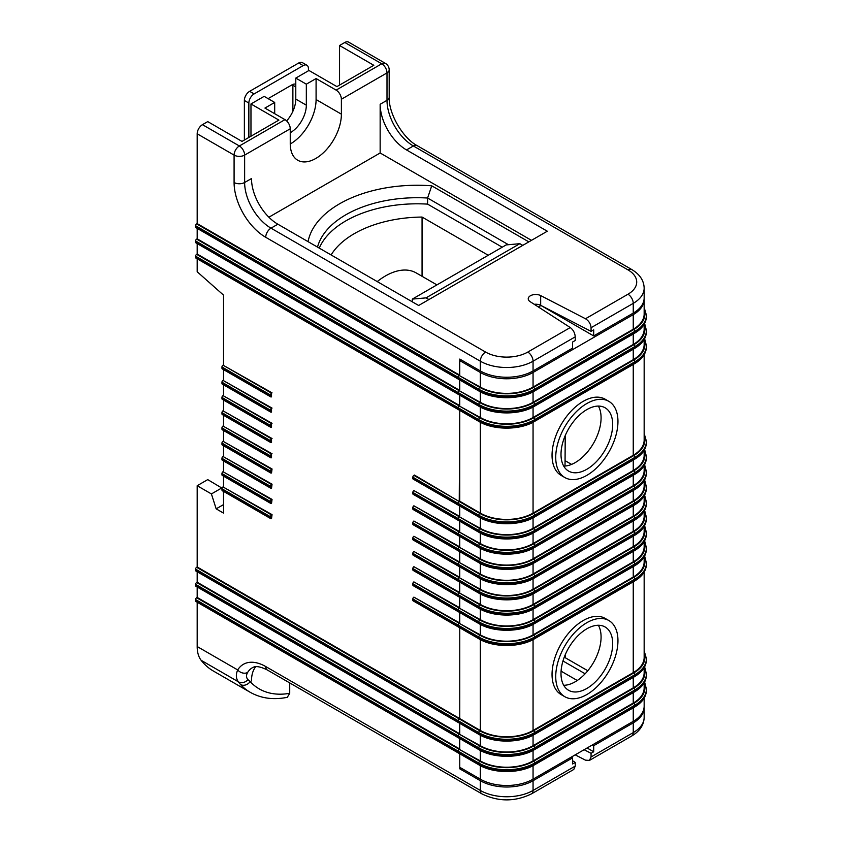 <?xml version="1.0" encoding="UTF-8"?>
<svg xmlns="http://www.w3.org/2000/svg" width="842" height="842" viewBox="0 0 842 842"><rect width="100%" height="100%" fill="white"/><g stroke="black" fill="none" stroke-linecap="round" stroke-linejoin="round"><path stroke-width="1.26" d="M412.843 478.403L478.751 516.462A39.521 22.818 0 0 0 534.638 516.462L634.826 458.616A39.521 22.818 0 0 0 646.403 442.482C646.224 449.102 642.257 454.701 634.521 459.3L534.333 517.146C519.851 525.924 493.538 525.924 479.056 517.146L458.49 505.274A1.495 0.863 -60 0 1 458.185 504.59A1.495 0.863 120 0 0 458.49 505.274L413.148 479.087A1.495 0.863 120 0 1 412.843 478.403L412.843 477.193A1.495 0.863 120 0 1 413.896 475.362L414.422 475.056L459.237 501.537A1.495 0.863 120 0 0 458.185 503.369L458.185 504.59L458.185 503.369A1.495 0.863 -60 0 1 459.237 501.537L459.764 410.412L459.764 501.243L480.329 513.115A37.28 21.524 0 0 0 533.06 513.115L633.247 455.269A37.28 21.524 0 0 0 644.162 440.05L644.162 354.735M608.84 401.339L605.145 399.203A43.994 25.397 120 0 0 583.148 401.381A43.994 25.397 120 0 0 554.415 440.155A43.994 25.397 120 0 0 561.151 475.414L564.845 477.54A43.994 25.397 120 0 0 608.84 452.143A43.994 25.397 120 0 0 608.84 401.339A43.994 25.397 120 0 0 586.842 403.518A43.994 25.397 120 0 0 558.099 442.282A43.994 25.397 120 0 0 564.845 477.54M223.54 491.391L223.54 513.115L216.162 508.852L211.416 493.938L197.186 485.718L197.186 566.992L459.764 718.594L459.764 627.774L459.764 718.594L480.329 730.467A37.28 21.524 0 0 0 533.06 730.467L633.247 672.632A37.28 21.524 0 0 0 644.162 657.413L644.162 572.086M608.84 620.522L605.145 618.396A43.994 25.397 120 0 0 583.148 620.575A43.994 25.397 120 0 0 554.415 659.339A43.994 25.397 120 0 0 561.151 694.597L564.845 696.723A43.994 25.397 120 0 0 608.84 671.327A43.994 25.397 120 0 0 608.84 620.522A43.994 25.397 120 0 0 586.842 622.701A43.994 25.397 120 0 0 558.099 661.475A43.994 25.397 120 0 0 564.845 696.723M412.843 539.29L478.751 577.349A39.521 22.818 0 0 0 534.638 577.349L634.826 519.503A39.521 22.818 0 0 0 646.403 503.369C646.224 509.989 642.257 515.588 634.521 520.188L534.333 578.022C519.851 586.8 493.538 586.8 479.056 578.022L458.49 566.15A1.495 0.863 -60 0 1 458.185 565.477A1.495 0.863 120 0 0 458.49 566.15L413.148 539.975A1.495 0.863 120 0 1 412.843 539.29L412.843 538.07A1.495 0.863 120 0 1 413.896 536.249L459.764 562.119L459.764 551.668L459.237 562.424A1.495 0.863 120 0 0 458.185 564.256L458.185 565.477L458.185 564.256A1.495 0.863 -60 0 1 459.237 562.424L480.329 573.991A37.28 21.524 0 0 0 533.06 573.991L633.247 516.157A37.28 21.524 0 0 0 644.162 500.937L644.162 495.98M412.843 554.51L478.751 592.568A39.521 22.818 0 0 0 534.638 592.568L634.826 534.723A39.521 22.818 0 0 0 646.403 518.588C646.224 525.208 642.257 530.807 634.521 535.407L534.333 593.252C519.851 602.03 493.538 602.03 479.056 593.252L458.49 581.38A1.495 0.863 -60 0 1 458.185 580.696A1.495 0.863 120 0 0 458.49 581.38L413.148 555.194A1.495 0.863 120 0 1 412.843 554.51L412.843 553.299A1.495 0.863 120 0 1 413.896 551.468L459.764 577.349L459.764 566.887L459.237 577.654A1.495 0.863 120 0 0 458.185 579.475L458.185 580.696L458.185 579.475A1.495 0.863 -60 0 1 459.237 577.654L480.329 589.221A37.28 21.524 0 0 0 533.06 589.221L633.247 531.376A37.28 21.524 0 0 0 644.162 516.157L644.162 511.21M412.843 569.739L478.751 607.787A39.521 22.818 0 0 0 534.638 607.787L634.826 549.942A39.521 22.818 0 0 0 646.403 533.817C646.224 540.427 642.257 546.037 634.521 550.626L534.333 608.471C519.851 617.249 493.538 617.249 479.056 608.471L458.49 596.599A1.495 0.863 -60 0 1 458.185 595.915A1.495 0.863 120 0 0 458.49 596.599L413.148 570.413A1.495 0.863 120 0 1 412.843 569.739L412.843 568.518A1.495 0.863 120 0 1 413.896 566.687L459.764 592.568L459.764 582.106L459.237 592.873A1.495 0.863 120 0 0 458.185 594.694L458.185 595.915L458.185 594.694A1.495 0.863 -60 0 1 459.237 592.873L480.329 604.44A37.28 21.524 0 0 0 533.06 604.44L633.247 546.595A37.28 21.524 0 0 0 644.162 531.376L644.162 526.429M412.843 584.958L478.751 623.006A39.521 22.818 0 0 0 534.638 623.006L634.826 565.171A39.521 22.818 0 0 0 646.403 549.037C646.224 555.646 642.257 561.256 634.521 565.856L534.333 623.69C519.851 632.468 493.538 632.468 479.056 623.69L458.49 611.818A1.495 0.863 -60 0 1 458.185 611.134A1.495 0.863 120 0 0 458.49 611.818L413.148 585.643A1.495 0.863 120 0 1 412.843 584.958L412.843 583.738A1.495 0.863 120 0 1 413.896 581.906L459.764 607.787L459.764 597.336L459.237 608.092A1.495 0.863 120 0 0 458.185 609.913L458.185 611.134L458.185 609.913A1.495 0.863 -60 0 1 459.237 608.092L480.329 619.659A37.28 21.524 0 0 0 533.06 619.659L633.247 561.824A37.28 21.524 0 0 0 644.162 546.595L644.162 541.648M412.843 600.178L478.751 638.225A39.521 22.818 0 0 0 534.638 638.225L634.826 580.391A39.521 22.818 0 0 0 646.403 564.256C646.224 570.865 642.257 576.475 634.521 581.075L534.333 638.91C519.851 647.687 493.538 647.687 479.056 638.91L458.49 627.037A1.495 0.863 -60 0 1 458.185 626.353A1.495 0.863 120 0 0 458.49 627.037L413.148 600.862A1.495 0.863 120 0 1 412.843 600.178L412.843 598.957A1.495 0.863 120 0 1 413.896 597.136L459.764 623.006L459.764 612.555L459.237 623.312A1.495 0.863 120 0 0 458.185 625.143L458.185 626.353L458.185 625.143A1.495 0.863 -60 0 1 459.237 623.312L480.329 634.879A37.28 21.524 0 0 0 533.06 634.879L633.247 577.044A37.28 21.524 0 0 0 644.162 561.824L644.162 556.867M458.185 720.731L458.185 721.952L458.185 720.731A1.495 0.863 -60 0 1 459.237 718.9L459.764 718.594L459.237 718.9A1.495 0.863 120 0 0 458.185 720.731L195.597 569.129L195.597 570.35L458.185 721.952A1.495 0.863 120 0 0 458.49 722.625A1.495 0.863 -60 0 1 458.185 721.952L478.751 733.824L478.751 732.603L458.185 720.731M197.186 571.76L197.186 582.222L459.764 733.824L459.764 723.362L459.237 734.129A1.495 0.863 120 0 0 458.185 735.95L458.185 737.171L458.185 735.95A1.495 0.863 -60 0 1 459.237 734.129L480.329 745.696A37.28 21.524 0 0 0 533.06 745.696L633.247 687.851A37.28 21.524 0 0 0 644.162 672.632L644.162 667.685M197.186 586.979L197.186 597.441L459.764 749.043L459.764 738.581L459.237 749.348A1.495 0.863 120 0 0 458.185 751.169L458.185 752.39L458.185 751.169A1.495 0.863 -60 0 1 459.237 749.348L480.329 760.915A37.28 21.524 0 0 0 533.06 760.915L633.247 703.07A37.28 21.524 0 0 0 644.162 687.851L644.162 682.904M461.09 359.829L459.764 360.597L459.237 375.511A1.495 0.863 120 0 0 458.185 377.332L458.185 378.553L458.185 377.332A1.495 0.863 -60 0 1 459.237 375.511L480.329 387.078A37.28 21.524 0 0 0 533.06 387.078L633.247 329.233A37.28 21.524 0 0 0 644.162 314.013L644.162 299.405A37.28 21.524 0 0 0 644.141 298.647M197.186 228.371L197.186 238.823L459.764 390.425L459.764 379.974L459.237 390.73A1.495 0.863 120 0 0 458.185 392.561L458.185 393.772L458.185 392.561A1.495 0.863 -60 0 1 459.237 390.73L480.329 402.297A37.28 21.524 0 0 0 533.06 402.297L633.247 344.462A37.28 21.524 0 0 0 644.162 329.233L644.162 324.286M197.186 243.591L197.186 254.042L459.764 405.644L459.764 395.193L459.237 405.949A1.495 0.863 120 0 0 458.185 407.781L458.185 409.002L458.185 407.781A1.495 0.863 -60 0 1 459.237 405.949L480.329 417.516A37.28 21.524 0 0 0 533.06 417.516L633.247 359.681A37.28 21.524 0 0 0 644.162 344.462L644.162 339.505M412.843 493.623L478.751 531.681A39.521 22.818 0 0 0 534.638 531.681L634.826 473.835A39.521 22.818 0 0 0 646.403 457.701C646.224 464.321 642.257 469.931 634.521 474.52L534.333 532.365C519.851 541.143 493.538 541.143 479.056 532.365L458.49 520.493A1.495 0.863 -60 0 1 458.185 519.809A1.495 0.863 120 0 0 458.49 520.493L413.148 494.307A1.495 0.863 120 0 1 412.843 493.623L412.843 492.412A1.495 0.863 120 0 1 413.896 490.581L459.764 516.462L459.764 506L459.237 516.767A1.495 0.863 120 0 0 458.185 518.588L458.185 519.809L458.185 518.588A1.495 0.863 -60 0 1 459.237 516.767L480.329 528.334A37.28 21.524 0 0 0 533.06 528.334L633.247 470.489A37.28 21.524 0 0 0 644.162 455.269L644.162 450.323M412.843 508.852L478.751 546.9A39.521 22.818 0 0 0 534.638 546.9L634.826 489.065A39.521 22.818 0 0 0 646.403 472.93C646.224 479.54 642.257 485.15 634.521 489.749L534.333 547.584C519.851 556.362 493.538 556.362 479.056 547.584L458.49 535.712A1.495 0.863 -60 0 1 458.185 535.028A1.495 0.863 120 0 0 458.49 535.712L413.148 509.536A1.495 0.863 120 0 1 412.843 508.852L412.843 507.631A1.495 0.863 120 0 1 413.896 505.8L459.764 531.681L459.764 521.23L459.237 531.986A1.495 0.863 120 0 0 458.185 533.807L458.185 535.028L458.185 533.807A1.495 0.863 -60 0 1 459.237 531.986L480.329 543.553A37.28 21.524 0 0 0 533.06 543.553L633.247 485.708A37.28 21.524 0 0 0 644.162 470.489L644.162 465.542M412.843 524.071L478.751 562.119A39.521 22.818 0 0 0 534.638 562.119L634.826 504.284A39.521 22.818 0 0 0 646.403 488.149C646.224 494.759 642.257 500.369 634.521 504.968L534.333 562.803C519.851 571.581 493.538 571.581 479.056 562.803L458.49 550.931A1.495 0.863 -60 0 1 458.185 550.247A1.495 0.863 120 0 0 458.49 550.931L413.148 524.755A1.495 0.863 120 0 1 412.843 524.071L412.843 522.85A1.495 0.863 120 0 1 413.896 521.03L459.764 546.9L459.764 536.449L459.237 547.205A1.495 0.863 120 0 0 458.185 549.037L458.185 550.247L458.185 549.037A1.495 0.863 -60 0 1 459.237 547.205L480.329 558.772A37.28 21.524 0 0 0 533.06 558.772L633.247 500.937A37.28 21.524 0 0 0 644.162 485.708L644.162 480.761M571.55 464.405L565.224 460.753M633.247 329.233L633.247 314.624L533.06 372.469L533.06 387.078M459.764 360.597L480.329 372.469A37.28 21.524 0 0 0 533.06 372.469M633.247 314.624A37.28 21.524 0 0 0 644.162 299.405M563.719 466.1A36.543 21.092 120 0 0 593.515 443.292A36.543 21.092 120 0 0 598.367 406.086M533.06 765.652L533.06 779.176L633.247 721.341L633.247 707.838M289.722 682.915L289.722 693.303L287.29 697.313C273.513 700.102 261.157 698.428 250.221 692.303L213.31 671A120.659 69.665 -60 0 1 201.143 660.307A37.28 21.524 -60 0 1 197.186 646.54L237.707 669.937A44.742 25.828 60 0 1 265.725 666.548L480.329 790.449L480.329 780.702L459.764 768.83L459.764 753.811L459.764 767.304L480.329 779.176L480.329 765.652M533.06 779.176A37.28 21.524 180 0 1 480.329 779.176M644.162 698.123L644.162 706.122A37.28 21.524 180 0 1 633.247 721.341M564.435 657.255L587.8 670.748M563.719 685.283A36.543 21.092 120 0 0 593.515 662.475A36.543 21.092 120 0 0 598.367 625.269M458.49 753.074L195.912 601.472A1.495 0.863 -60 0 1 195.597 600.788L478.751 764.262A39.521 22.818 0 0 0 534.638 764.262L634.826 706.427A39.521 22.818 0 0 0 646.403 690.293C646.224 696.902 642.257 702.512 634.521 707.101L534.333 764.946C519.851 773.724 493.538 773.724 479.056 764.946L458.49 753.074A1.495 0.863 -60 0 1 458.185 752.39A1.495 0.863 120 0 0 458.49 753.074A1.495 0.863 120 0 0 459.237 753.001M458.49 737.855L195.912 586.253A1.495 0.863 -60 0 1 195.597 585.569L478.751 749.043A39.521 22.818 0 0 0 534.638 749.043L634.826 691.198A39.521 22.818 0 0 0 646.403 675.063C646.224 681.683 642.257 687.283 634.521 691.882L534.333 749.727C519.851 758.505 493.538 758.505 479.056 749.727L458.49 737.855A1.495 0.863 -60 0 1 458.185 737.171A1.495 0.863 120 0 0 458.49 737.855A1.495 0.863 120 0 0 459.237 737.781M458.49 409.675L195.912 258.073A1.495 0.863 -60 0 1 195.597 257.389L478.751 420.874A39.521 22.818 0 0 0 534.638 420.874L634.826 363.028A39.521 22.818 0 0 0 646.403 346.893C646.224 353.514 642.257 359.113 634.521 363.712L534.333 421.547C519.851 430.325 493.538 430.325 479.056 421.547L458.49 409.675A1.495 0.863 -60 0 1 458.185 409.002A1.495 0.863 120 0 0 458.49 409.675A1.495 0.863 120 0 0 459.237 409.601M458.49 394.456L195.912 242.854A1.495 0.863 -60 0 1 195.597 242.17L478.751 405.644A39.521 22.818 0 0 0 534.638 405.644L634.826 347.809A39.521 22.818 0 0 0 646.403 331.674C646.224 338.284 642.257 343.894 634.521 348.493L534.333 406.328C519.851 415.106 493.538 415.106 479.056 406.328L458.49 394.456A1.495 0.863 -60 0 1 458.185 393.772A1.495 0.863 120 0 0 458.49 394.456A1.495 0.863 120 0 0 459.237 394.382M458.49 379.237L195.912 227.635A1.495 0.863 -60 0 1 195.597 226.951L478.751 390.425A39.521 22.818 0 0 0 534.638 390.425L634.826 332.59A39.521 22.818 0 0 0 646.403 316.455C646.224 323.065 642.257 328.675 634.521 333.264L534.333 391.109C519.851 399.887 493.538 399.887 479.056 391.109L458.49 379.237A1.495 0.863 -60 0 1 458.185 378.553A1.495 0.863 120 0 0 458.49 379.237A1.495 0.863 120 0 0 459.237 379.163M561.088 671.158L577.275 680.504M428.925 299.552L426.01 297.879L412.317 299.099L506.168 244.917L519.872 243.685L522.777 245.369M412.317 299.099L412.317 301.836M426.01 297.879L519.872 243.685M586.842 628.795A36.543 21.092 120 0 0 562.972 660.991A36.543 21.092 120 0 0 568.571 690.272A36.543 21.092 120 0 0 605.114 669.179A36.543 21.092 120 0 0 605.114 626.985A36.543 21.092 120 0 0 586.842 628.795M586.842 409.601A36.543 21.092 120 0 0 562.972 441.808A36.543 21.092 120 0 0 568.571 471.078A36.543 21.092 120 0 0 605.114 449.986A36.543 21.092 120 0 0 605.114 407.791A36.543 21.092 120 0 0 586.842 409.601M295.784 84.389A7.452 4.305 -60 0 0 292.09 84.789L268.103 98.64M254.126 93.915L303.162 65.602L298.678 63.013L249.642 91.325L254.126 93.915A7.452 4.305 120 0 0 248.853 103.05L244.369 100.461L244.369 140.035M248.853 137.446L248.853 103.05M308.435 70.781L308.435 68.655A7.452 4.305 120 0 0 306.898 65.234A7.452 4.305 120 0 0 303.162 65.602M244.369 100.461A7.452 4.305 -60 0 1 249.642 91.325M298.678 63.013A7.452 4.305 -60 0 1 302.415 62.645L306.898 65.234M292.879 111.312L292.879 85.242A7.452 4.305 120 0 0 292.827 84.421M565.224 435.588L565.024 466.047M488.244 255.263L422.063 217.057A98.156 56.677 0 0 0 331.106 254.947M564.172 657.413L565.224 656.802L565.224 654.771M422.063 217.057L422.063 276.313M436.924 284.891L416.18 272.913A61.519 35.522 120 0 0 385.425 275.965A61.519 35.522 120 0 0 377.237 281.586M255.768 666.696A37.28 21.524 -120 0 0 251.495 680.852L250.158 681.62A113.196 65.36 120 0 0 289.722 693.303M247.98 679.641A7.452 6.315 145.2 0 1 238.254 681.736C235.939 678.336 235.749 674.4 237.707 669.937A7.452 5.81 31.6 0 0 247.653 672.421C246.022 675.231 246.138 677.642 247.98 679.641L250.158 681.62A7.452 5.989 -42.8 0 1 240.559 684.557L238.254 681.736L201.143 660.307M272.05 514.63L271.524 514.936A1.495 0.863 -60 0 0 270.471 516.767L270.471 517.988A1.495 0.863 -60 0 0 270.787 518.661A1.495 0.863 -60 0 0 271.524 518.588L272.05 514.63L223.014 486.929L271.524 514.936M270.787 518.661L222.277 490.654A1.495 0.863 -60 0 1 221.962 489.981L221.962 488.76A1.495 0.863 -60 0 1 223.014 486.929M272.05 499.411L271.524 499.716A1.495 0.863 -60 0 0 270.471 501.548L270.471 502.758A1.495 0.863 -60 0 0 270.787 503.442A1.495 0.863 -60 0 0 271.524 503.369L272.05 499.411L223.014 471.709L271.524 499.716M270.787 503.442L222.277 475.435A1.495 0.863 -60 0 1 221.962 474.751L221.962 473.541A1.495 0.863 -60 0 1 223.014 471.709M272.05 484.192L271.524 484.497A1.495 0.863 -60 0 0 270.471 486.318L270.471 487.539A1.495 0.863 -60 0 0 270.787 488.223A1.495 0.863 -60 0 0 271.524 488.149L272.05 484.192L223.014 456.49L271.524 484.497M270.787 488.223L222.277 460.216A1.495 0.863 -60 0 1 221.962 459.532L221.962 458.311A1.495 0.863 -60 0 1 223.014 456.49M272.05 468.973L271.524 469.278A1.495 0.863 -60 0 0 270.471 471.099L270.471 472.32A1.495 0.863 -60 0 0 270.787 473.004A1.495 0.863 -60 0 0 271.524 472.93L272.05 468.973L223.014 441.271L271.524 469.278M270.787 473.004L222.277 444.997A1.495 0.863 -60 0 1 221.962 444.313L221.962 443.092A1.495 0.863 -60 0 1 223.014 441.271M270.471 455.88L270.471 457.101A1.495 0.863 -60 0 0 270.787 457.785A1.495 0.863 -60 0 0 271.524 457.711L271.524 454.048A1.495 0.863 -60 0 0 270.471 455.88L221.962 427.873A1.495 0.863 -60 0 1 223.014 426.041L272.05 453.754M270.787 457.785L222.277 429.778A1.495 0.863 -60 0 1 221.962 429.094L221.962 427.873M270.471 440.661L270.471 441.871A1.495 0.863 -60 0 0 270.787 442.555A1.495 0.863 -60 0 0 271.524 442.482L271.524 438.829A1.495 0.863 -60 0 0 270.471 440.661L221.962 412.654A1.495 0.863 -60 0 1 223.014 410.822L272.05 438.524M270.787 442.555L222.277 414.548A1.495 0.863 -60 0 1 221.962 413.864L221.962 412.654M270.471 425.442L270.471 426.652A1.495 0.863 -60 0 0 270.787 427.336A1.495 0.863 -60 0 0 271.524 427.262L271.524 423.61A1.495 0.863 -60 0 0 270.471 425.442L221.962 397.435A1.495 0.863 -60 0 1 223.014 395.603L272.05 423.305M270.787 427.336L222.277 399.329A1.495 0.863 -60 0 1 221.962 398.645L221.962 397.435M270.471 410.212L270.471 411.433A1.495 0.863 -60 0 0 270.787 412.117A1.495 0.863 -60 0 0 271.524 412.043L271.524 408.391A1.495 0.863 -60 0 0 270.471 410.212L221.962 382.205A1.495 0.863 -60 0 1 223.014 380.384L272.05 408.086M270.787 412.117L222.277 384.11A1.495 0.863 -60 0 1 221.962 383.426L221.962 382.205M270.471 394.993L270.471 396.214A1.495 0.863 -60 0 0 270.787 396.898A1.495 0.863 -60 0 0 271.524 396.824L271.524 393.172A1.495 0.863 -60 0 0 270.471 394.993L221.962 366.986A1.495 0.863 -60 0 1 223.014 365.165L272.05 392.867M270.787 396.898L222.277 368.891A1.495 0.863 -60 0 1 221.962 368.207L221.962 366.986M458.49 627.037A1.495 0.863 120 0 0 459.237 626.964M458.49 611.818A1.495 0.863 120 0 0 459.237 611.745M458.49 596.599A1.495 0.863 120 0 0 459.237 596.525M458.49 581.38A1.495 0.863 120 0 0 459.237 581.306M458.49 566.15A1.495 0.863 120 0 0 459.237 566.077M458.49 550.931A1.495 0.863 120 0 0 459.237 550.857M458.49 535.712A1.495 0.863 120 0 0 459.237 535.638M458.49 520.493A1.495 0.863 120 0 0 459.237 520.419M458.49 505.274A1.495 0.863 120 0 0 459.237 505.2M286.648 120.922A22.366 12.914 -60 0 0 295.784 99.093L295.784 78.085L306.33 84.179L316.087 78.548L316.087 99.545A36.164 20.882 -60 0 1 290.248 143.993M197.186 133.794L197.186 223.604L459.764 375.206L459.764 359.071L480.329 370.943L480.329 361.197L265.725 237.297A44.742 25.828 60 0 1 234.087 182.504L234.087 155.107L197.186 133.794A7.452 4.305 -60 0 1 202.459 124.669L239.36 145.971L284.975 119.638A7.452 4.305 60 0 1 290.248 128.773L290.248 143.687A36.164 20.882 120 0 0 297.742 160.243A36.164 20.882 120 0 0 325.601 150.56A36.164 20.882 120 0 0 341.389 114.165L341.389 99.24A7.452 4.305 -120 0 0 336.116 90.115L381.731 63.782L344.82 42.468A7.452 4.305 -60 0 1 348.546 42.1L385.457 63.413A7.452 4.305 120 0 0 381.731 63.782A7.452 4.305 60 0 1 387.004 72.907L341.389 99.24M316.087 78.548L336.116 90.115M284.975 119.638L264.935 108.071L274.692 102.44L274.692 113.702M290.248 132.731A22.366 12.914 120 0 0 306.33 105.176L306.33 84.179M202.459 124.669L207.732 121.616L242.001 141.403L278.913 120.101L250.969 103.966L264.146 96.356L274.692 102.44M295.784 78.085L308.961 70.475L336.916 86.61L373.816 65.297L339.547 45.51L344.82 42.468M250.969 136.236L250.969 103.966M223.54 476.172L223.54 486.623M223.54 460.953L223.54 471.404M223.54 445.734L223.54 456.185M223.54 430.504L223.54 440.966M223.54 415.285L223.54 425.747M223.54 400.066L223.54 410.517M223.54 384.847L223.54 395.298M223.54 369.627L223.54 380.079M197.186 258.81L197.186 271.766L223.54 295.142L223.54 364.86M339.547 45.51L339.547 85.084M479.056 421.547A1.495 0.863 -60 0 1 478.751 420.874L478.751 419.653L195.597 256.178L195.597 257.389M195.597 256.178A1.495 0.863 -60 0 1 196.649 254.347L479.803 417.821A38.027 21.955 0 0 0 533.586 417.821L633.773 359.987A38.027 21.955 0 0 0 644.162 340.136M197.186 254.042L196.649 254.347M479.056 406.328A1.495 0.863 -60 0 1 478.751 405.644L478.751 404.434L195.597 240.959L195.597 242.17M195.597 240.959A1.495 0.863 -60 0 1 196.649 239.128L479.803 402.602A38.027 21.955 0 0 0 533.586 402.602L633.773 344.767A38.027 21.955 0 0 0 644.162 324.907M197.186 238.823L196.649 239.128M479.056 391.109A1.495 0.863 -60 0 1 478.751 390.425L478.751 389.204L195.597 225.73L195.597 226.951M195.597 225.73A1.495 0.863 -60 0 1 196.649 223.909L479.803 387.383A38.027 21.955 0 0 0 533.586 387.383L633.773 329.538A38.027 21.955 0 0 0 644.162 309.688M197.186 223.604L196.649 223.909M197.186 602.209L197.186 646.54M479.056 764.946A1.495 0.863 -60 0 1 478.751 764.262L478.751 763.041L195.597 599.567L195.597 600.788M195.597 599.567A1.495 0.863 -60 0 1 196.649 597.746L479.803 761.221A38.027 21.955 0 0 0 533.586 761.221L633.773 703.375A38.027 21.955 0 0 0 644.162 683.525M197.186 597.441L196.649 597.746M479.056 749.727A1.495 0.863 -60 0 1 478.751 749.043L478.751 747.822L195.597 584.348L195.597 585.569M195.597 584.348A1.495 0.863 -60 0 1 196.649 582.527L479.803 746.001A38.027 21.955 0 0 0 533.586 746.001L633.773 688.156A38.027 21.955 0 0 0 644.162 668.306M197.186 582.222L196.649 582.527M479.056 734.498A1.495 0.863 -60 0 1 478.751 733.824A39.521 22.818 0 0 0 534.638 733.824L634.826 675.979A39.521 22.818 0 0 0 646.403 659.844C646.224 666.464 642.257 672.063 634.521 676.663L534.333 734.498C519.851 743.286 493.538 743.286 479.056 734.498L195.912 571.023A1.495 0.863 -60 0 1 195.597 570.35M195.597 569.129A1.495 0.863 -60 0 1 196.649 567.298L479.803 730.772A38.027 21.955 0 0 0 533.586 730.772L633.773 672.937A38.027 21.955 0 0 0 644.162 653.087M197.186 566.992L196.649 567.298M197.186 485.718L207.732 479.624L222.067 488.171M587.106 747.98L593.694 751.78L591.063 753.306L591.063 756.958L589.432 760.421L585.495 760.168L575.202 754.853M502.211 247.19L427.599 204.122A100.851 58.224 0 0 0 319.255 248.116M427.599 204.122L427.599 198.028A100.851 58.224 0 0 0 317.508 247.106M508.452 244.706L427.599 198.028L431.736 185.808L528.839 241.865M562.972 660.981L585.137 673.779M585.495 318.75L627.974 294.226A7.452 4.305 60 0 1 633.247 303.362A37.28 21.524 180 0 0 644.162 288.143L644.162 297.879A37.28 21.524 180 0 1 633.247 313.098L633.247 303.362L591.063 327.717C590.705 323.865 588.853 320.876 585.495 318.75L540.669 295.584A7.452 4.305 0 0 0 532.649 294.868A7.452 4.305 0 0 0 528.239 298.794A7.452 4.305 0 0 0 530.144 301.668L570.266 327.549C573.265 329.875 574.928 332.969 575.244 336.842L533.06 361.197L533.06 370.943L572.602 348.114L572.602 342.02L575.244 340.505L575.244 336.842M538.385 306.983L540.964 305.488L593.694 335.937L633.247 313.098M533.06 370.943A37.28 21.524 180 0 1 480.329 370.943M593.694 751.78L593.694 745.696L633.247 722.857A37.28 21.524 0 0 0 644.162 707.638A37.28 21.524 0 0 0 644.141 706.88M593.694 335.937L593.694 329.843L591.063 331.369L591.063 327.717M216.162 508.852L223.54 504.59M223.54 492.823L222.993 491.075M211.416 493.938L221.962 487.844M575.244 766.094L575.244 762.442L572.602 763.957L572.602 757.874L533.06 780.702L533.06 790.449L575.244 766.094L573.781 769.451L531.513 793.859A7.452 4.305 60 0 0 533.06 790.449A37.28 21.524 0 0 1 480.329 790.449A7.452 4.305 120 0 0 481.877 793.859C498.422 801.879 514.967 801.879 531.513 793.859M459.764 768.83L461.09 768.072M480.329 780.702A37.28 21.524 0 0 0 533.06 780.702M571.286 757.105L572.602 757.874M592.379 744.928L593.694 745.696M458.49 722.625A1.495 0.863 120 0 0 459.237 722.552M290.248 128.773L244.633 155.107L244.633 182.504L251.495 178.546A37.28 21.524 -120 0 0 277.86 224.214L418.642 305.488L547.3 231.213L406.507 149.929A37.28 21.524 60 0 1 380.152 104.271L387.004 100.314L387.004 72.907A7.452 4.305 180 0 0 389.183 69.865A7.452 7.452 0 0 0 385.457 63.413M531.481 240.349L380.152 152.981L268.882 217.215M380.152 152.981L380.152 104.271M534.249 304.309A7.452 4.305 180 0 1 540.669 305.33L591.063 331.369M591.063 753.306L584.106 749.706M572.602 760.736L575.244 762.442M308.056 241.643A109.807 63.392 180 0 1 431.736 185.808M533.06 422.252L533.06 513.115M633.247 455.269L633.247 364.449M533.06 639.615L533.06 730.467M633.247 672.632L633.247 581.811M479.056 578.022A1.495 0.863 -60 0 1 478.751 577.349L478.751 576.128L412.843 538.07M479.056 593.252A1.495 0.863 -60 0 1 478.751 592.568L478.751 591.347L412.843 553.299M479.056 608.471A1.495 0.863 -60 0 1 478.751 607.787L478.751 606.566L412.843 568.518M479.056 623.69A1.495 0.863 -60 0 1 478.751 623.006L478.751 621.796L412.843 583.738M479.056 638.91A1.495 0.863 -60 0 1 478.751 638.225L478.751 637.015L412.843 598.957M479.056 517.146A1.495 0.863 -60 0 1 478.751 516.462L478.751 515.241L412.843 477.193M479.056 532.365A1.495 0.863 -60 0 1 478.751 531.681L478.751 530.46L412.843 492.412M479.056 547.584A1.495 0.863 -60 0 1 478.751 546.9L478.751 545.679L412.843 507.631M479.056 562.803A1.495 0.863 -60 0 1 478.751 562.119L478.751 560.909L412.843 522.85M633.247 516.157L633.247 505.705M533.06 563.509L533.06 573.991M533.06 548.289L533.06 558.772M633.247 500.937L633.247 490.476M480.329 573.991L480.329 563.509M480.329 558.772L480.329 548.289M533.06 533.07L533.06 543.553M633.247 485.708L633.247 475.256M480.329 543.553L480.329 533.07M533.06 517.841L533.06 528.334M633.247 470.489L633.247 460.037M480.329 528.334L480.329 517.841M480.329 513.115L480.329 422.252M533.06 407.033L533.06 417.516M633.247 359.681L633.247 349.219M480.329 417.516L480.329 407.033M533.06 391.814L533.06 402.297M633.247 344.462L633.247 334M480.329 402.297L480.329 391.814M480.329 387.078L480.329 372.469M533.06 750.422L533.06 760.915M633.247 703.07L633.247 692.619M480.329 760.915L480.329 750.422M533.06 735.203L533.06 745.696M633.247 687.851L633.247 677.4M480.329 745.696L480.329 735.203M480.329 730.467L480.329 639.615M533.06 624.396L533.06 634.879M633.247 577.044L633.247 566.582M480.329 634.879L480.329 624.396M533.06 609.176L533.06 619.659M633.247 561.824L633.247 551.363M480.329 619.659L480.329 609.176M533.06 593.947L533.06 604.44M633.247 546.595L633.247 536.144M480.329 604.44L480.329 593.947M533.06 578.728L533.06 589.221M633.247 531.376L633.247 520.924M480.329 589.221L480.329 578.728M413.896 536.249L479.803 574.297A38.027 21.955 0 0 0 533.586 574.297L633.773 516.462A38.027 21.955 0 0 0 644.162 496.612M413.896 551.468L479.803 589.526A38.027 21.955 0 0 0 533.586 589.526L633.773 531.681A38.027 21.955 0 0 0 644.162 511.831M413.896 566.687L479.803 604.745A38.027 21.955 0 0 0 533.586 604.745L633.773 546.9A38.027 21.955 0 0 0 644.162 527.05M413.896 581.906L479.803 619.965A38.027 21.955 0 0 0 533.586 619.965L633.773 562.119A38.027 21.955 0 0 0 644.162 542.269M413.896 597.136L479.803 635.184A38.027 21.955 0 0 0 533.586 635.184L633.773 577.349A38.027 21.955 0 0 0 644.162 557.488M413.896 475.362L479.803 513.409A38.027 21.955 0 0 0 533.586 513.409L633.773 455.575A38.027 21.955 0 0 0 644.162 435.724M413.896 490.581L479.803 528.639A38.027 21.955 0 0 0 533.586 528.639L633.773 470.794A38.027 21.955 0 0 0 644.162 450.944M413.896 505.8L479.803 543.858A38.027 21.955 0 0 0 533.586 543.858L633.773 486.013A38.027 21.955 0 0 0 644.162 466.163M413.896 521.03L479.803 559.077A38.027 21.955 0 0 0 533.586 559.077L633.773 501.243A38.027 21.955 0 0 0 644.162 481.382M646.403 488.149L646.403 486.929A39.521 22.818 180 0 1 634.826 503.063L534.638 560.909A39.521 22.818 180 0 1 478.751 560.909A1.495 0.863 -60 0 1 479.803 559.077M634.521 504.968A1.495 0.863 -120 0 0 634.826 504.284L634.826 503.063A1.495 0.863 -120 0 0 633.773 501.243M534.333 562.803A1.495 0.863 -120 0 0 534.638 562.119L534.638 560.909A1.495 0.863 -120 0 0 533.586 559.077M646.403 472.93L646.403 471.709A39.521 22.818 180 0 1 634.826 487.844L534.638 545.679A39.521 22.818 180 0 1 478.751 545.679A1.495 0.863 -60 0 1 479.803 543.858M634.521 489.749A1.495 0.863 -120 0 0 634.826 489.065L634.826 487.844A1.495 0.863 -120 0 0 633.773 486.013M534.333 547.584A1.495 0.863 -120 0 0 534.638 546.9L534.638 545.679A1.495 0.863 -120 0 0 533.586 543.858M646.403 457.701L646.403 456.49A39.521 22.818 180 0 1 634.826 472.625L534.638 530.46A39.521 22.818 180 0 1 478.751 530.46A1.495 0.863 -60 0 1 479.803 528.639M634.521 474.52A1.495 0.863 -120 0 0 634.826 473.835L634.826 472.625A1.495 0.863 -120 0 0 633.773 470.794M534.333 532.365A1.495 0.863 -120 0 0 534.638 531.681L534.638 530.46A1.495 0.863 -120 0 0 533.586 528.639M646.403 442.482L646.403 441.271A39.521 22.818 180 0 1 634.826 457.406L534.638 515.241A39.521 22.818 180 0 1 478.751 515.241A1.495 0.863 -60 0 1 479.803 513.409M634.521 459.3A1.495 0.863 -120 0 0 634.826 458.616L634.826 457.406A1.495 0.863 -120 0 0 633.773 455.575M534.333 517.146A1.495 0.863 -120 0 0 534.638 516.462L534.638 515.241A1.495 0.863 -120 0 0 533.586 513.409M646.403 346.893L646.403 345.673A39.521 22.818 180 0 1 634.826 361.807L534.638 419.653A39.521 22.818 180 0 1 478.751 419.653A1.495 0.863 -60 0 1 479.803 417.821M634.521 363.712A1.495 0.863 -120 0 0 634.826 363.028L634.826 361.807A1.495 0.863 -120 0 0 633.773 359.987M534.333 421.547A1.495 0.863 -120 0 0 534.638 420.874L534.638 419.653A1.495 0.863 -120 0 0 533.586 417.821M646.403 331.674L646.403 330.453A39.521 22.818 180 0 1 634.826 346.588L534.638 404.434A39.521 22.818 180 0 1 478.751 404.434A1.495 0.863 -60 0 1 479.803 402.602M634.521 348.493A1.495 0.863 -120 0 0 634.826 347.809L634.826 346.588A1.495 0.863 -120 0 0 633.773 344.767M534.333 406.328A1.495 0.863 -120 0 0 534.638 405.644L534.638 404.434A1.495 0.863 -120 0 0 533.586 402.602M646.403 316.455L646.403 315.234A39.521 22.818 180 0 1 634.826 331.369L534.638 389.204A39.521 22.818 180 0 1 478.751 389.204A1.495 0.863 -60 0 1 479.803 387.383M634.521 333.264A1.495 0.863 -120 0 0 634.826 332.59L634.826 331.369A1.495 0.863 -120 0 0 633.773 329.538M534.333 391.109A1.495 0.863 -120 0 0 534.638 390.425L534.638 389.204A1.495 0.863 -120 0 0 533.586 387.383M646.403 690.293L646.403 689.072A39.521 22.818 180 0 1 634.826 705.207L534.638 763.041A39.521 22.818 180 0 1 478.751 763.041A1.495 0.863 -60 0 1 479.803 761.221M634.521 707.101A1.495 0.863 -120 0 0 634.826 706.427L634.826 705.207A1.495 0.863 -120 0 0 633.773 703.375M534.333 764.946A1.495 0.863 -120 0 0 534.638 764.262L534.638 763.041A1.495 0.863 -120 0 0 533.586 761.221M646.403 675.063L646.403 673.853A39.521 22.818 180 0 1 634.826 689.987L534.638 747.822A39.521 22.818 180 0 1 478.751 747.822A1.495 0.863 -60 0 1 479.803 746.001M634.521 691.882A1.495 0.863 -120 0 0 634.826 691.198L634.826 689.987A1.495 0.863 -120 0 0 633.773 688.156M534.333 749.727A1.495 0.863 -120 0 0 534.638 749.043L534.638 747.822A1.495 0.863 -120 0 0 533.586 746.001M646.403 659.844L646.403 658.623A39.521 22.818 180 0 1 634.826 674.758L534.638 732.603A39.521 22.818 180 0 1 478.751 732.603A1.495 0.863 -60 0 1 479.803 730.772M634.521 676.663A1.495 0.863 -120 0 0 634.826 675.979L634.826 674.758A1.495 0.863 -120 0 0 633.773 672.937M534.333 734.498A1.495 0.863 -120 0 0 534.638 733.824L534.638 732.603A1.495 0.863 -120 0 0 533.586 730.772M646.403 564.256L646.403 563.035A39.521 22.818 180 0 1 634.826 579.17L534.638 637.015A39.521 22.818 180 0 1 478.751 637.015A1.495 0.863 -60 0 1 479.803 635.184M634.521 581.075A1.495 0.863 -120 0 0 634.826 580.391L634.826 579.17A1.495 0.863 -120 0 0 633.773 577.349M534.333 638.91A1.495 0.863 -120 0 0 534.638 638.225L534.638 637.015A1.495 0.863 -120 0 0 533.586 635.184M646.403 549.037L646.403 547.816A39.521 22.818 180 0 1 634.826 563.951L534.638 621.796A39.521 22.818 180 0 1 478.751 621.796A1.495 0.863 -60 0 1 479.803 619.965M634.521 565.856A1.495 0.863 -120 0 0 634.826 565.171L634.826 563.951A1.495 0.863 -120 0 0 633.773 562.119M534.333 623.69A1.495 0.863 -120 0 0 534.638 623.006L534.638 621.796A1.495 0.863 -120 0 0 533.586 619.965M646.403 533.817L646.403 532.597A39.521 22.818 180 0 1 634.826 548.731L534.638 606.566A39.521 22.818 180 0 1 478.751 606.566A1.495 0.863 -60 0 1 479.803 604.745M634.521 550.626A1.495 0.863 -120 0 0 634.826 549.942L634.826 548.731A1.495 0.863 -120 0 0 633.773 546.9M534.333 608.471A1.495 0.863 -120 0 0 534.638 607.787L534.638 606.566A1.495 0.863 -120 0 0 533.586 604.745M646.403 518.588L646.403 517.377A39.521 22.818 180 0 1 634.826 533.512L534.638 591.347A39.521 22.818 180 0 1 478.751 591.347A1.495 0.863 -60 0 1 479.803 589.526M634.521 535.407A1.495 0.863 -120 0 0 634.826 534.723L634.826 533.512A1.495 0.863 -120 0 0 633.773 531.681M534.333 593.252A1.495 0.863 -120 0 0 534.638 592.568L534.638 591.347A1.495 0.863 -120 0 0 533.586 589.526M534.333 578.022A1.495 0.863 -120 0 0 534.638 577.349L534.638 576.128A39.521 22.818 180 0 1 478.751 576.128A1.495 0.863 -60 0 1 479.803 574.297M634.521 520.188A1.495 0.863 -120 0 0 634.826 519.503L634.826 518.283L534.638 576.128A1.495 0.863 -120 0 0 533.586 574.297M646.403 503.369L646.403 502.148A39.521 22.818 180 0 1 634.826 518.283A1.495 0.863 -120 0 0 633.773 516.462M295.784 86.915L292.879 85.242M265.725 666.548A7.452 4.305 120 0 0 267.272 669.958C255.81 664.275 253.21 667.506 252.358 667.738A37.28 21.524 -120 0 0 247.653 672.421M270.471 516.767L221.962 488.76M221.962 489.981L270.471 517.988M270.471 501.548L221.962 473.541M221.962 474.751L270.471 502.758M270.471 486.318L221.962 458.311M221.962 459.532L270.471 487.539M270.471 471.099L221.962 443.092M221.962 444.313L270.471 472.32M221.962 429.094L270.471 457.101M223.014 426.041L271.524 454.048M221.962 413.864L270.471 441.871M223.014 410.822L271.524 438.829M221.962 398.645L270.471 426.652M223.014 395.603L271.524 423.61M221.962 383.426L270.471 411.433M223.014 380.384L271.524 408.391M221.962 368.207L270.471 396.214M223.014 365.165L271.524 393.172M316.087 99.545L341.389 114.165M295.784 99.093L306.33 105.176M591.063 756.958L633.247 732.603L633.247 722.857M627.974 294.226A29.828 17.219 0 0 0 627.974 269.872L413.369 145.971L406.507 149.929M277.86 224.214L270.998 228.171L485.602 352.072A29.828 17.219 0 0 0 527.787 352.072L570.266 327.549M540.669 305.33L540.669 295.584M633.247 732.603A37.28 21.524 0 0 0 644.162 717.384C643.919 725.015 639.773 731.224 631.7 736.013A7.452 4.305 -120 0 0 633.247 732.603M527.787 352.072A7.452 4.305 60 0 1 533.06 361.197A37.28 21.524 180 0 1 480.329 361.197A7.452 4.305 120 0 1 485.602 352.072M250.221 692.303A120.659 69.665 -60 0 1 240.559 684.557M417.095 145.603A7.452 4.305 -60 0 0 413.369 145.971A37.28 21.524 60 0 1 387.004 100.314A7.452 4.305 0 0 0 389.183 97.262C388.551 113.47 402.75 138.046 417.095 145.603L631.7 269.503A7.452 4.305 -60 0 0 627.974 269.872M234.087 182.504A7.452 4.305 180 0 0 244.633 182.504A37.28 21.524 -120 0 0 270.998 228.171A7.452 4.305 120 0 0 265.725 237.297M239.36 145.971A7.452 4.305 120 0 0 234.087 155.107A7.452 4.305 180 0 0 244.633 155.107A7.452 4.305 -120 0 0 239.36 145.971M644.162 307.393L646.403 315.234M644.625 323.454L646.403 330.453M644.625 338.673L646.403 345.673M644.162 433.43L646.403 441.271M644.625 449.491L646.403 456.49M644.625 464.71L646.403 471.709M644.625 479.929L646.403 486.929M644.625 495.149L646.403 502.148M644.625 510.368L646.403 517.377M644.625 525.597L646.403 532.597M644.625 540.817L646.403 547.816M644.625 556.036L646.403 563.035M644.162 650.792L646.403 658.623M644.625 666.843L646.403 673.853M644.625 682.073L646.403 689.072M644.162 707.638L644.162 717.384M644.162 288.143C643.919 280.502 639.773 274.292 631.7 269.503M389.183 69.865L389.183 97.262M589.432 760.421L631.7 736.013M267.272 669.958L481.877 793.859"/></g></svg>
